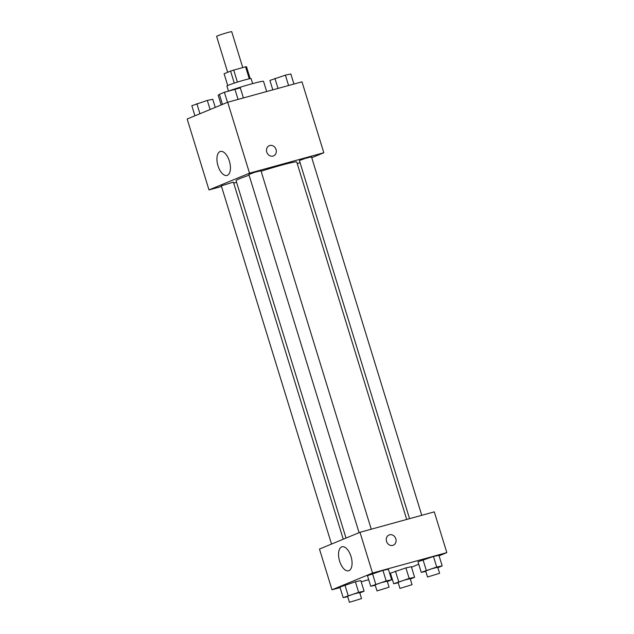 <?xml version="1.0" encoding="UTF-8"?>
<svg xmlns="http://www.w3.org/2000/svg" width="634" height="634" viewBox="0 0 634 634"><rect width="100%" height="100%" fill="white"/><g stroke="black" fill="none" stroke-linecap="round" stroke-linejoin="round"><path stroke-width="0.95" d="M242.759 67.584L231.711 31.7A7.901 0.42 162.9 0 0 224.032 33.626A7.901 0.42 162.9 0 0 216.606 36.352L227.661 72.292M227.717 85.527L224.095 73.766L230.578 71.087A11.84 0.626 162.9 0 1 233.7 70.081L245.588 66.808A11.84 0.626 162.9 0 1 246.499 66.713L250.168 78.616M228.454 91.011L226.924 86.026A12.648 0.674 -17.1 0 1 238.812 81.667A12.648 0.674 -17.1 0 1 251.104 78.592L252.649 83.609M234.279 83.117L230.578 71.087M249.273 78.79L245.588 66.808M237.401 82.111L233.7 70.081M266.668 91.542L263.538 81.374A23.712 1.26 162.9 0 0 229.667 90.638M219.435 94.49A23.712 1.26 162.9 0 0 218.207 95.322L221.171 104.959M221.52 186.483L208.99 189.923L187.173 119.01L227.693 102.256L301.998 81.826L323.815 152.746L311.762 157.731M300.017 162.581L297.275 163.715M406.711 519.452L296.744 162.003A31.748 1.688 162.9 0 0 261.113 171.22M249.107 175.19A31.748 1.688 162.9 0 0 236.062 180.674L346.013 538.084M208.99 189.923L249.519 173.177L323.815 152.746M236.577 182.338L233.716 183.123M371.247 529.208L260.962 170.728L254.82 172.266L248.877 174.445L359.082 532.679M421.769 515.315L311.484 156.836L305.342 158.373L299.399 160.553L409.564 518.667M331.527 544.067L221.321 185.833L233.407 182.117L343.263 539.217M249.519 173.177L227.693 102.256M217.993 165.799A12.434 6.126 74.6 0 1 220.386 151.455A12.434 6.126 74.6 0 1 229.587 161.821A12.434 6.126 74.6 0 1 226.98 175.436A12.434 6.126 74.6 0 1 217.993 165.799M269.291 145.677A5.532 4.81 -112.5 0 1 269.783 145.511A5.532 4.81 -112.5 0 1 275.956 149.236A5.532 4.81 -112.5 0 1 273.523 155.909A5.532 4.81 -112.5 0 1 266.962 152.628A5.532 4.81 -112.5 0 1 269.291 145.677A5.532 4.81 -112.5 0 1 269.783 145.511A5.532 4.81 -112.5 0 1 275.956 149.236A5.532 4.81 -112.5 0 1 273.516 155.909M340.062 587.575L332.002 589.794L319.473 549.052L359.993 532.298L434.29 511.868L446.827 552.61L439.069 555.82M418.741 564.22L411.514 567.208M375.265 585.277L370.716 586.244L367.466 575.68L382.944 570.378L388.404 569.229L382.944 570.378L386.193 580.942L391.654 579.793L387.35 581.568M398.231 582.773L393.682 583.74L390.433 573.176L405.911 567.882L411.363 566.725L405.911 567.882L409.16 578.438L414.612 577.289L410.317 579.064M332.002 589.794L372.53 573.041L446.827 552.61M390.592 573.683L389.831 573.889M368.703 579.698L361.198 581.766M425.786 571.385L421.238 572.351L417.988 561.787L433.466 556.486L438.926 555.336L433.466 556.486L436.715 567.05L442.175 565.9L437.872 567.676M347.709 596.665L343.16 597.632L339.911 587.068L355.389 581.766L360.841 580.617L355.389 581.766L358.638 592.33L364.09 591.181L359.795 592.956M372.53 573.041L359.993 532.298M339.61 561.138A12.434 6.126 74.6 0 1 342.003 546.793A12.434 6.126 74.6 0 1 351.212 557.159A12.434 6.126 74.6 0 1 348.605 570.774A12.434 6.126 74.6 0 1 339.61 561.138M389.054 534.985A5.532 4.81 -112.5 0 1 389.545 534.811A5.532 4.81 -112.5 0 1 395.719 538.535A5.532 4.81 -112.5 0 1 393.286 545.208A5.532 4.81 -112.5 0 1 386.732 541.927A5.532 4.81 -112.5 0 1 389.062 534.977A5.532 4.81 -112.5 0 1 389.545 534.811A5.532 4.81 -112.5 0 1 395.719 538.535A5.532 4.81 -112.5 0 1 393.286 545.208M343.16 597.632L358.638 592.33M361.531 598.583L359.668 592.544L353.526 594.082L347.583 596.261L349.437 602.3L361.531 598.583L349.437 602.3M364.09 591.181L360.841 580.617M339.911 587.068L355.389 581.766M348.169 595.556L344.92 584.992M370.716 586.244L386.193 580.942M389.086 587.195L387.223 581.156L381.082 582.694L375.138 584.873L376.992 590.912L389.086 587.195L376.992 590.912M391.654 579.793L388.404 569.229M367.466 575.68L382.944 570.378M375.732 584.168L372.483 573.604M393.682 583.74L409.16 578.438M412.052 584.691L410.19 578.652L404.048 580.189L398.104 582.369L399.959 588.407L412.052 584.691L399.959 588.407M414.612 577.289L411.363 566.725M390.433 573.176L405.911 567.882M398.699 581.663L395.442 571.099M421.238 572.351L436.715 567.05M439.608 573.302L437.745 567.264L431.603 568.801L425.66 570.98L427.514 577.019L439.608 573.302L427.514 577.019M442.175 565.9L438.926 555.336M417.988 561.787L433.466 556.486M426.254 570.275L423.005 559.711M194.931 115.8L191.825 105.719L207.31 100.426L212.762 99.269L215.259 107.4M210.108 109.523L207.31 100.426M199.94 113.732L196.841 103.651M222.486 104.412L219.388 94.331L224.396 92.263L240.318 87.88L243.408 97.937M238.059 99.411L234.865 89.037M227.495 102.343L224.396 92.263M272.802 89.854L269.91 80.439L285.387 75.145L290.84 73.988L293.938 84.045M288.581 85.519L285.387 75.145M278.017 88.419L274.918 78.37"/></g></svg>
